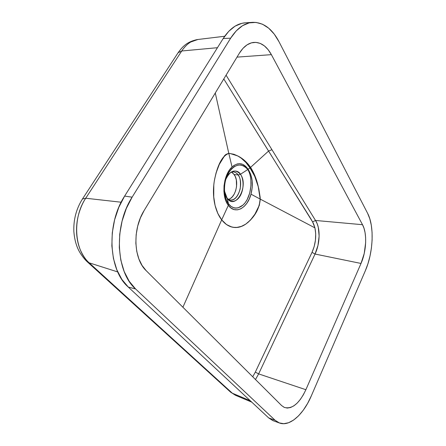 <?xml version="1.0" encoding="UTF-8"?>
<svg xmlns="http://www.w3.org/2000/svg" width="446" height="446" viewBox="0 0 446 446"><rect width="100%" height="100%" fill="white"/><g stroke="black" fill="none" stroke-linecap="round" stroke-linejoin="round"><path stroke-width="0.67" d="M260.163 197.372L258.814 188.887L256.74 180.992L254.047 173.778L250.563 167.373L268.553 151.071L311.04 219.159L313.583 223.792L314.932 227.861L260.252 199.122L260.163 197.372L260.252 199.122L314.932 227.861L315.707 233.765L315.445 240.154L314.185 246.521L312.027 252.352L255.324 372.109L252.715 376.77L255.324 372.109L312.027 252.352C315.601 244.246 316.565 236.079 314.932 227.861L312.596 221.918L223.792 78.953L268.553 151.071L271.937 149.689L315.512 220.463L362.52 224.706L271.374 54.646L237.004 57.121L271.374 54.646L268.157 49.707L264.417 45.91L260.28 43.424L255.892 42.376L251.427 42.844L247.062 44.856L242.981 48.352L239.368 53.219L144.147 210.495L140.406 217.927L137.702 226.105L136.158 234.68L135.852 243.271L136.777 251.494L138.896 259.003L142.084 265.476L146.188 270.672L281.61 405.548L284.28 407.404L287.302 408.062L290.552 407.516L293.903 405.821L297.231 403.056L300.409 399.343L303.325 394.838L305.884 389.709L361.015 263.452L364.231 253.451L365.648 242.674L365.608 237.462L365.062 232.617L364.02 228.307L362.52 224.706L271.374 54.646C266.608 46.022 260.642 41.952 253.479 42.437C248.115 43.151 243.41 46.746 239.368 53.219L144.147 210.495C132.278 229.199 133.555 259.014 146.188 270.672L281.61 405.548L284.386 407.449C292.219 409.372 299.383 403.457 305.884 389.709L361.015 263.452L315.049 254.042L258.635 373.899L305.884 389.709L258.635 373.899L255.324 372.109L258.635 373.899L255.486 379.529L258.635 373.899L315.049 254.042L317.976 245.417L319.124 236.096L318.305 227.371L317.156 223.619L315.512 220.463L362.52 224.706C367.27 233.219 366.5 251.226 361.015 263.452L315.049 254.042L312.027 252.352L315.049 254.042C320.111 243.533 320.613 227.934 315.512 220.463L312.596 221.918L315.512 220.463L226.072 75.184L271.937 149.689L268.553 151.071L250.563 167.373C246.972 162.177 242.696 158.363 237.735 155.933L233.955 154.405L229.333 153.418L227.376 153.775L224.65 155.676L219.315 164.379L216.159 172.764L214.554 179.526L216.115 172.725L219.259 164.301L224.611 155.582L225.938 154.433L228.787 153.318L215.279 93.008L228.787 153.318L233.96 154.299L238.643 156.401L242.986 159.233L247.759 163.71L250.563 167.373L249.972 167.863L254.738 176.326L258.323 186.846L260.174 199.083L251.003 194.177L252.23 187.387L252.157 180.563L250.713 174.369L248.099 169.296L249.972 167.863L245.88 162.461L241.191 158.124L237.735 155.933L230.025 153.48L228.815 153.435L232.048 166.982L228.815 153.435C220.725 156.161 216.232 170.266 214.169 181.856L213.812 184.912L214.169 181.856C212.982 190.241 213.288 198.119 215.095 205.495L214.024 199.942L213.5 194.055L213.79 184.917L213.745 197.015L215.095 205.495L217.854 213.478L221.684 219.867L228.335 205.327L226.139 201.486L225.185 198.866L223.914 191.406L224.037 185.787L224.99 180.201L227.611 173.098L229.601 169.803L232.048 166.982L234.144 165.332L237.434 163.894L239.658 163.649L242.836 164.384L245.674 166.352L248.099 169.296L250.563 167.373C253.958 172.702 256.495 178.969 258.167 186.172L260.163 197.372M182.905 307.238L221.656 219.934L217.826 213.528L215.095 205.495C216.578 211.332 218.774 216.126 221.684 219.867L217.826 213.528L215.095 205.495C213.361 198.096 213.054 190.219 214.169 181.856C216.148 170.233 220.619 156.128 228.787 153.318L233.96 154.299L237.735 155.933C242.579 158.631 246.66 162.612 249.972 167.863C253.54 172.953 256.272 179.058 258.167 186.172L260.174 199.083L259.249 205.372L254.906 214.191L250.557 219.917L248.171 222.242L245.657 224.193L241.358 226.39L236.949 227.404L233.442 227.343L230.331 226.551L226.378 224.427L221.684 219.867L228.335 205.327L231.073 208.076L234.206 209.603L237.534 209.832L240.868 208.784L244.046 206.531L246.889 203.209L249.242 199.022L251.003 194.177L260.174 199.083C259.226 211.103 252.012 219.293 245.657 224.193L250.591 219.978L254.961 214.27L259.31 205.428L260.252 199.122C259.26 211.253 252.051 219.415 245.657 224.193C241.057 227.181 236.408 228.118 231.708 227.003L235.187 227.532L238.721 227.237L242.234 226.105L245.657 224.193C241.063 227.298 236.413 228.235 231.708 227.003L226.356 224.489L231.708 227.003C227.962 225.955 224.622 223.574 221.684 219.867L226.356 224.489L221.656 219.934L182.905 307.238M226.707 176.666L229.422 171.431L231.664 168.683L234.15 166.642L238.108 165.053L240.773 164.998L243.371 165.728L245.763 167.217L247.803 169.502L240.444 174.291C242.657 176.794 245.027 186.5 240.483 195.454C235.566 203.945 229.049 201.598 227.176 198.342L226.875 197.756L227.176 198.342C225.983 196.976 225.079 194.523 224.455 190.988L227.176 198.342C235.705 210.529 249.085 185.675 240.444 174.291L247.803 169.502L249.331 172.502L250.323 175.992L250.881 179.844L250.92 185.965L249.704 193.09L247.201 199.507L245.278 202.568L243.053 205.049L238.064 207.869C235.995 208.187 234.624 208.17 233.949 207.83L231.056 206.409L228.53 203.861L227.176 198.342L228.53 203.861L226.596 200.499L225.219 196.385L224.405 189.31L224.639 185.073M228.458 199.351C235.75 197.779 239.485 181.455 234.161 174.542L238.125 174.955C244.213 182.843 238.309 201.687 230.169 200.042L227.889 199.2M272.857 420.606L268.726 417.952L275.043 420.227L279.48 423.009C289.783 426.911 303.503 414.401 311.364 395.78L365.291 270.845C373.313 252.681 374.528 226.295 367.615 213.322L278.934 41.601L367.615 213.322L369.801 218.763L371.301 225.202L372.075 232.411L372.109 240.126L371.412 248.088L370.013 256.037L367.95 263.703L365.291 270.845L311.364 395.78L307.612 403.407L303.313 410.158L298.614 415.772L293.663 420.02L288.64 422.713L283.734 423.7L279.135 422.875L275.043 420.227L268.726 417.952L128.292 287.068L135.59 288.958L275.043 420.227L135.59 288.958L129.195 281.264L124.178 271.525L120.805 260.107L119.283 247.508L119.712 234.289L122.087 221.088L126.296 208.522L132.122 197.177L124.635 196.089L223.19 38.529L230.66 38.172L132.122 197.177L230.66 38.172L236.246 30.858L242.518 25.706L249.186 22.874L255.954 22.406L262.543 24.235L268.709 28.21L274.229 34.091L278.934 41.601C272.11 28.667 263.352 22.25 252.659 22.339L245.267 22.813C236.938 23.448 229.578 28.689 223.19 38.529L228.787 31.276L235.075 26.158L241.771 23.348L245.434 22.802M230.654 198.286L232.221 196.915L234.239 194.077L235.722 190.531L236.553 186.567L236.33 179.928L235.237 176.454L233.526 173.734M232.84 173.042L232.104 172.463M228.988 199.178L229.829 198.793M226.64 177.424C228.709 173.589 230.967 171.738 233.414 171.861C235.248 172.072 236.815 173.104 238.125 174.955L234.161 174.542L231.585 172.139M233.414 171.861C235.605 172.318 237.177 173.349 238.125 174.955L240.444 174.291C235.165 168.644 230.275 170.344 225.782 179.392C230.348 167.863 238.822 170.422 240.444 174.291L238.125 174.955C240.232 177.224 240.912 181.912 240.165 189.032C237.863 196.675 234.529 200.349 230.169 200.042C229.35 200.092 228.291 199.384 226.986 197.907M228.53 203.861L228.53 203.861C223.234 196.965 223.134 182.18 228.419 173.048C234.891 163.749 241.353 162.567 247.803 169.502L248.099 169.296C243.611 162.751 238.259 161.982 232.048 166.982C223.139 174.787 221.105 196.535 228.335 205.327L228.53 203.861L228.335 205.327C235.12 214.9 247.363 208.343 251.003 194.177C253.462 184.349 252.497 176.059 248.099 169.296L247.803 169.502C252.336 176.889 251.89 190.514 247.201 199.507C242.473 208.583 233.749 210.902 228.53 203.861L228.53 203.861M89.167 262.822L117.75 271.943L89.167 262.822C74.27 250.178 72.174 218.183 85.727 198.23C82.822 202.501 80.403 208.065 78.474 214.916C76.941 220.681 76.327 226.808 76.628 233.297C77.046 239.658 78.329 245.3 80.464 250.217C83.017 255.814 85.922 260.018 89.167 262.822L87.193 261.73L89.167 262.822L170.952 337.315L89.167 262.822M250.256 400.737L232.366 393.233L170.952 337.315L169.118 336.245L170.952 337.315L232.366 393.233L235.555 395.312L230.554 392.118L232.366 393.233L250.256 400.737M121.178 202.222L85.727 198.23L181.723 50.995L217.453 47.7L181.723 50.995C186.3 44.199 191.668 40.369 197.834 39.499L190.715 42.013C187.359 44.009 184.365 46.997 181.723 50.995L178.099 52.728L181.723 50.995L85.727 198.23L82.46 198.972L85.727 198.23L121.178 202.222M279.452 422.998L273.203 420.74L268.726 417.952L128.292 287.068L121.864 279.425L116.819 269.752L113.418 258.429L111.862 245.936L112.269 232.845L114.622 219.766L118.814 207.323L124.635 196.089L223.19 38.529L230.66 38.172C237.043 28.249 244.375 22.975 252.659 22.339M132.122 197.177L124.635 196.089C106.053 224.299 108.529 270.254 128.292 287.068L135.59 288.958C115.91 272.06 113.524 225.676 132.122 197.177M224.845 193.101L226.618 197.522M251.773 402.147L235.555 395.312L230.632 392.179L87.271 261.796C83.207 258.044 79.494 252.336 78.139 249.225C75.831 244.246 74.404 238.365 73.863 231.58C73.395 219.694 76.272 208.812 82.482 198.944L178.127 52.689C182.659 46.456 187.142 41.523 197.834 39.499L224.706 36.249"/></g></svg>
